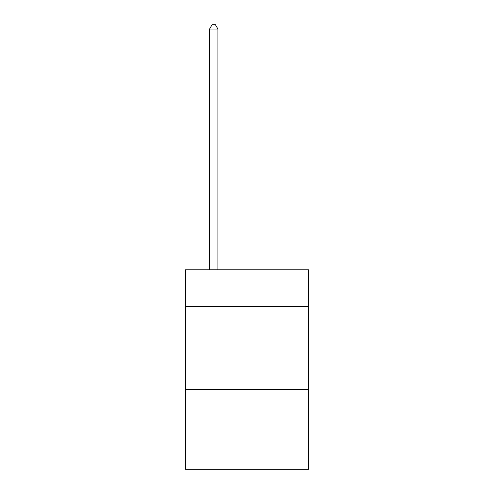<?xml version="1.0" encoding="UTF-8"?>
<svg xmlns="http://www.w3.org/2000/svg" width="494" height="494" viewBox="0 0 494 494"><rect width="100%" height="100%" fill="white"/><g stroke="black" fill="none" stroke-linecap="round" stroke-linejoin="round"><path stroke-width="0.74" d="M308.522 306.36L308.522 269.78L185.478 269.78L185.478 306.36L308.522 306.36L308.522 469.3L185.478 469.3L185.478 306.36M308.522 389.494L185.478 389.494M217.903 269.78L217.903 29.023L209.592 29.023L209.592 269.78M209.592 29.023L212.087 24.7L215.409 24.7L217.903 29.023"/></g></svg>
